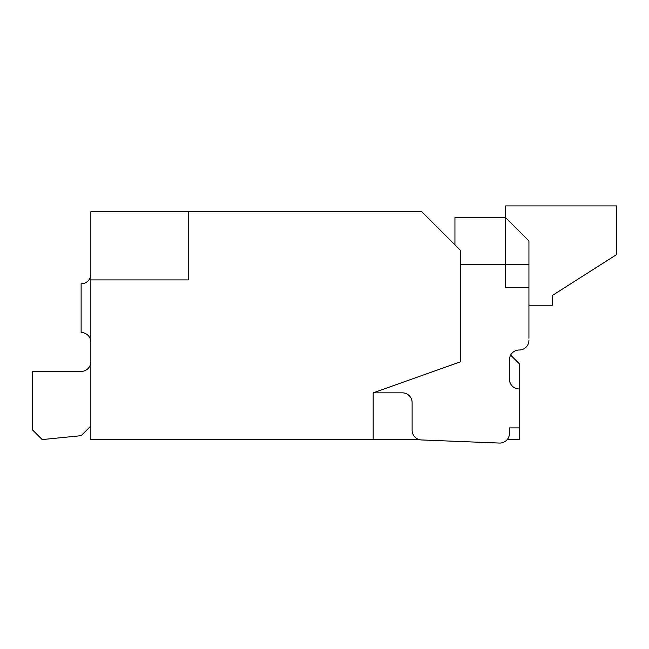 <?xml version="1.0" encoding="UTF-8"?>
<svg xmlns="http://www.w3.org/2000/svg" width="649" height="649" viewBox="0 0 649 649"><rect width="100%" height="100%" fill="white"/><g stroke="black" fill="none" stroke-linecap="round" stroke-linejoin="round"><path stroke-width="0.97" d="M528.935 338.283L528.935 264.346L505.571 264.346L505.571 287.71L528.935 287.71M454.949 244.876L454.949 217.618L505.571 217.618L528.935 240.982L528.935 264.346M419.149 439.576L90.86 439.576L90.86 211.777L421.85 211.777L460.79 250.717L460.79 361.696L373.175 392.848L373.175 439.576L373.175 392.848L402.38 392.848A9.735 9.735 0 0 1 412.115 402.583L412.115 430.222A9.735 9.735 0 0 0 421.461 439.949L499.341 443.064L421.461 439.949M90.86 274.081A9.735 9.735 0 0 1 81.125 283.816L81.125 332.491A9.735 9.735 0 0 1 90.86 342.226A9.735 9.735 0 0 0 81.125 332.491A9.735 9.735 0 0 1 90.86 342.226A9.735 9.735 0 0 0 81.125 332.491A9.735 9.735 0 0 1 90.86 342.226A9.735 9.735 0 0 0 81.125 332.491A9.735 9.735 0 0 1 90.86 342.226A9.735 9.735 0 0 0 81.125 332.491A9.735 9.735 0 0 1 90.86 342.226A9.735 9.735 0 0 0 81.125 332.491M81.125 371.431A9.735 9.735 0 0 0 90.86 361.696A9.735 9.735 0 0 1 81.125 371.431A9.735 9.735 0 0 0 90.86 361.696A9.735 9.735 0 0 1 81.125 371.431A9.735 9.735 0 0 0 90.86 361.696A9.735 9.735 0 0 1 81.125 371.431A9.735 9.735 0 0 0 90.86 361.696A9.735 9.735 0 0 1 81.125 371.431A9.735 9.735 0 0 0 90.86 361.696A9.735 9.735 0 0 1 81.125 371.431L32.45 371.431L32.45 429.841L42.185 439.576L81.125 435.682L90.86 425.947M528.935 340.279A9.735 9.735 0 0 1 519.2 350.014A9.735 9.735 0 0 0 509.465 359.749L509.465 379.219A9.735 9.735 0 0 0 519.2 388.954L519.2 427.894L509.465 427.894L509.465 433.337A9.735 9.735 0 0 1 499.341 443.064M528.935 305.233L552.299 305.233L552.299 295.498L616.55 254.611L616.55 205.936L505.571 205.936L505.571 264.346L460.79 264.346M188.21 211.777L188.21 279.922L90.86 279.922M519.2 388.954L519.2 363.643L510.649 355.092A9.735 9.735 0 0 1 519.2 350.014M519.2 427.894L519.2 439.576L507.202 439.576"/></g></svg>
